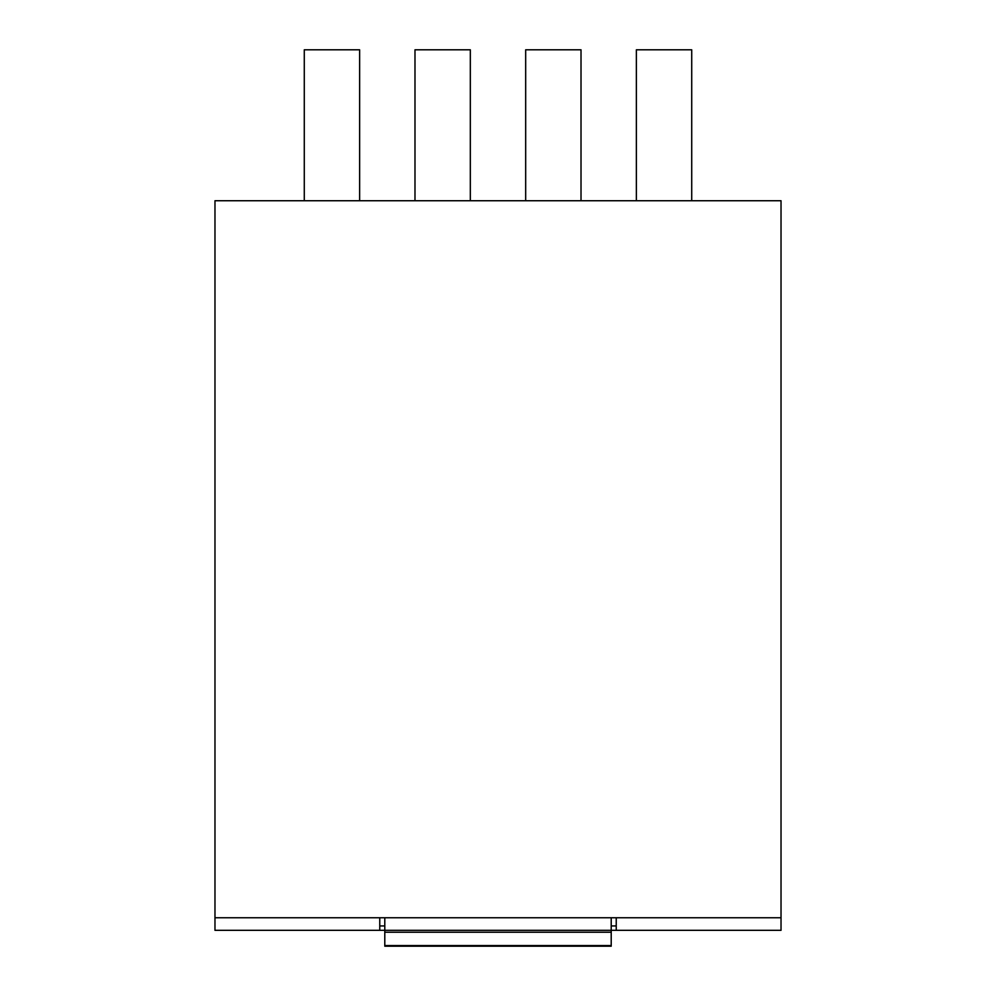 <?xml version="1.0" encoding="UTF-8"?>
<svg xmlns="http://www.w3.org/2000/svg" width="996" height="996" viewBox="0 0 996 996"><rect width="100%" height="100%" fill="white"/><g stroke="black" fill="none" stroke-linecap="round" stroke-linejoin="round"><path stroke-width="1.49" d="M379.762 917.752L781.026 917.752L781.026 200.744L214.974 200.744L214.974 917.752L379.762 917.752L379.762 930.326L214.974 930.326L214.974 917.752M781.026 917.752L781.026 930.326L616.238 930.326L616.238 917.752M611.208 925.931L616.238 925.931L616.238 930.326L379.762 930.326M359.631 200.744L359.631 49.8L304.278 49.8L304.278 200.744M470.324 200.744L470.324 49.8L414.983 49.8L414.983 200.744M581.017 200.744L581.017 49.8L525.676 49.8L525.676 200.744M691.722 200.744L691.722 49.8L636.369 49.8L636.369 200.744M384.792 917.752L384.792 946.2L611.208 946.2L611.208 917.752M384.792 945.565L611.208 945.565M384.792 932.219L611.208 932.219M379.762 925.931L384.792 925.931M384.792 946.2L611.208 946.2"/></g></svg>
